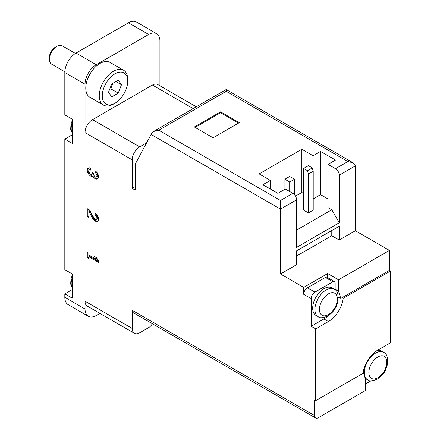 <?xml version="1.0" encoding="UTF-8"?>
<svg xmlns="http://www.w3.org/2000/svg" width="440" height="440" viewBox="0 0 440 440"><rect width="100%" height="100%" fill="white"/><g stroke="black" fill="none" stroke-linecap="round" stroke-linejoin="round"><path stroke-width="0.66" d="M296.588 230.098L331.782 209.776L339.273 222.75L339.273 175.191A5.297 3.058 -120 0 0 335.527 168.702L328.036 164.379L335.527 160.055L320.551 151.41L313.06 155.732L301.829 149.248L301.829 192.484L303.627 193.523M328.036 164.379L328.036 207.614L331.782 209.776M328.036 198.968L320.551 194.645L313.214 198.88M295.493 196.141L301.829 192.484M308.418 212.889L313.214 210.122L313.214 171.298L308.418 174.064L308.418 212.889L303.627 210.122L303.627 168.443L307.522 170.693L312.312 167.926L308.418 165.677L303.627 168.443M239.299 122.661L220.578 111.848L194.37 126.984L213.092 137.792L239.299 122.661M339.273 222.75L296.588 247.39L296.588 199.832A5.297 3.058 -120 0 0 292.842 193.347L285.357 189.024L277.865 193.347L262.889 184.701L270.375 180.378L259.144 173.894L301.829 149.248M270.375 189.024L270.375 180.378M313.06 170.737L313.06 155.732M335.527 168.702L347.886 161.568L353.177 162.839L355.372 165.891L355.372 230.747L389.444 250.421L389.444 270.309L390.566 270.957L390.566 342.727L377.839 350.075A21.181 12.227 120 0 0 363.028 373.324L315.684 400.659L315.684 328.889L311.19 326.293L323.923 318.945A21.181 12.227 120 0 0 328.014 315.925M159.923 85.789L159.923 40.948A15.884 9.174 120 0 0 156.629 33.671L136.411 22A15.884 9.174 120 0 0 128.469 22.787L76.049 53.053A15.884 9.174 120 0 0 64.817 72.507L64.817 114.879L72.309 119.202L72.309 143.413L64.817 139.09L64.817 269.66L72.309 273.983L72.309 298.194L64.817 293.87L64.817 297.33A15.884 9.174 120 0 0 68.107 304.601L88.325 316.277A15.884 9.174 120 0 0 96.267 315.491L99.908 313.39M64.817 293.87L72.309 289.548M64.817 139.09L72.309 134.767M386.073 354.712L386.073 345.318M95.145 213.235L95.145 215.056A2.541 1.469 -120 0 1 96.806 217.294A2.541 1.469 -120 0 1 96.415 219.329A2.541 1.469 -120 0 1 93.847 217.806L89.452 209.952L87.285 208.698L87.285 216.48L88.858 217.388L88.858 211.514L92.708 218.405A4.763 2.75 -120 0 0 97.526 221.254A4.763 2.75 -120 0 0 98.258 217.437A4.763 2.75 -120 0 0 95.145 213.235M88.858 253.275L87.285 252.368L87.285 257.554L88.858 258.462L88.858 256.773L98.516 262.35L98.516 260.535L96.267 257.554L94.023 256.256L96.267 259.237L88.858 254.958L88.858 253.275M90.651 168.273A4.763 2.75 -120 0 0 88.27 168.036A4.763 2.75 -120 0 0 88.204 173.426A4.763 2.75 -120 0 0 92.901 176.363A4.763 2.75 -120 0 0 97.526 178.888A4.763 2.75 -120 0 0 98.258 175.065A4.763 2.75 -120 0 0 95.145 170.869L95.145 172.684A2.541 1.469 -120 0 1 96.806 174.922A2.541 1.469 -120 0 1 96.415 176.957A2.541 1.469 -120 0 1 96.047 177.073A2.222 1.282 -120 0 1 93.687 174.141L93.687 173.525L92.114 172.618L92.114 173.234A2.222 1.282 -120 0 1 91.652 174.251A2.222 1.282 -120 0 1 89.755 173.443A2.541 1.469 -120 0 1 89.38 169.961A2.541 1.469 -120 0 1 90.651 170.088L90.651 168.273M363.242 371.927L365.481 379.258L365.481 390.5L318.302 417.736A5.297 3.058 -60 0 1 315.656 418L133.309 312.725A5.297 3.058 120 0 1 132.215 310.299L132.215 328.46L85.036 301.219L85.036 309.001A15.884 9.174 120 0 0 88.325 316.277M315.656 418A5.297 3.058 -60 0 1 314.562 415.575L314.562 400.01L315.684 400.659M315.684 328.889L328.411 321.541A21.181 12.227 120 0 0 343.222 298.293L342.1 297.644L340.769 298.408L338.525 291.06L335.154 289.113L335.154 283.063A3.179 1.837 120 0 0 334.493 281.606A3.179 1.837 120 0 0 332.904 281.765L314.936 292.138A5.297 3.058 120 0 0 311.19 298.623L311.19 326.293M327.663 277.662L327.663 273.548L303.699 287.386L303.699 294.3A5.297 3.058 120 0 1 307.445 287.815L325.418 277.442A3.179 1.837 120 0 1 327.008 277.283L334.493 281.606M303.699 287.386L280.489 273.983L280.489 209.127L296.588 199.832M226.193 89.892L226.193 91.317L158.796 130.224L153.505 131.494L152.014 132.721L135.212 164.164L135.212 190.108L132.215 188.375L135.212 186.648M146.333 143.044L139.7 146.872A10.593 6.116 120 0 0 132.215 159.841L132.215 188.375M156.629 33.671A15.884 9.174 120 0 0 148.687 34.458L96.267 64.724A15.884 9.174 120 0 0 85.036 84.178L85.036 132.605A10.593 6.116 120 0 1 92.526 119.63L152.433 85.047A10.593 6.116 120 0 1 157.729 84.519L196.295 106.788M158.796 130.224L280.489 200.481L280.489 209.127L150.926 134.327M343.222 298.293L390.566 270.957M338.525 291.06L338.525 279.818L327.663 273.548M342.1 297.644L389.444 270.309M338.525 279.818L389.444 250.421M296.588 256.036L331.782 235.719L339.273 240.042L355.372 230.747M280.489 273.983L296.588 264.688L296.588 250.85L339.273 226.204L339.273 240.042M132.215 328.46A10.593 6.116 120 0 0 134.409 333.305A10.593 6.116 120 0 0 139.7 332.783L148.687 327.597A7.414 4.279 120 0 0 152.367 323.725M85.036 301.219A10.593 6.116 120 0 0 87.23 306.07L134.409 333.305M113.493 104.066L114.989 103.202L113.493 104.071A20.119 11.616 -60 0 1 113.493 104.071A20.119 11.616 -60 0 1 103.433 105.067L89.953 97.284A20.119 11.616 -60 0 1 89.953 74.047A20.119 11.616 -60 0 1 110.072 62.431L123.552 70.213A20.119 11.616 -60 0 1 127.721 79.425L127.721 81.153A18.002 10.395 -60 0 1 114.989 103.202A18.002 10.395 -60 0 1 102.262 95.854A18.002 10.395 -60 0 1 114.989 73.805A18.002 10.395 -60 0 1 127.721 81.153M340.769 298.408L338.311 296.989M338.327 298.062A21.181 12.227 120 0 0 338.514 297.105M335.154 289.922L335.154 289.113M318.225 316.707L315.975 315.409A15.884 9.174 -60 0 1 315.975 297.066A15.884 9.174 -60 0 1 331.865 287.892L334.109 289.19A15.884 9.174 -60 0 0 318.225 298.364A15.884 9.174 -60 0 0 318.225 316.707C319.594 318.263 322.768 318.054 327.756 316.074L331.793 312.862C334.736 309.727 336.738 306.108 337.793 302.005C338.767 294.718 337.541 290.444 334.109 289.19M367.648 379.83C369.017 381.387 372.191 381.178 377.179 379.198L381.216 375.986C384.164 372.851 386.161 369.232 387.216 365.129C388.19 357.841 386.964 353.568 383.532 352.314A15.884 9.174 -60 0 0 367.648 361.488A15.884 9.174 -60 0 0 367.648 379.83L365.404 378.532A15.884 9.174 -60 0 1 365.228 378.428M377.394 350.339A15.884 9.174 -60 0 1 381.288 351.016L383.532 352.314M365.481 384.016L370.997 380.831M383.114 373.742A5.297 3.058 120 0 0 385.99 368.753M64.834 71.775L51.623 64.147A10.593 6.116 -60 0 1 49.434 59.301L49.434 57.178A7.992 4.615 -60 0 1 55.083 47.394L56.919 46.332A10.593 6.116 -60 0 1 62.216 45.804L75.427 53.433M49.434 59.301A10.593 6.116 -60 0 1 56.919 46.332M108.504 92.246L111.749 96.861L118.234 93.115L121.473 84.761L118.234 80.146L111.749 83.892L108.504 92.246M103.433 105.067A20.119 11.616 -60 0 1 103.433 81.829A20.119 11.616 -60 0 1 123.552 70.213M109.588 89.463L110.743 88.792L118.234 93.115M115.858 81.516L121.473 84.761M110.743 88.792L112.904 83.221M88.677 167.871A4.763 2.75 -120 0 0 89.144 173.316A4.763 2.75 -120 0 0 93.649 175.929L92.901 176.363M93.649 175.929A4.763 2.75 -120 0 0 97.873 178.618M95.892 171.397L95.892 172.249L95.145 172.684M96.415 176.957L97.163 176.528A2.541 1.469 -120 0 0 97.554 174.488A2.541 1.469 -120 0 0 95.892 172.249M91.652 174.251L92.4 173.816A2.222 1.282 -120 0 0 92.846 173.041M90.651 169.411A2.541 1.469 -120 0 0 90.129 169.532L89.38 169.961M88.033 252.797L88.033 257.12L87.285 257.554M88.033 257.12L88.858 257.598M98.516 261.487L89.606 256.344L88.858 256.773M95.925 257.356L97.02 258.808L96.267 259.237M88.858 211.514L89.606 211.079L93.456 217.971A4.763 2.75 -120 0 0 97.873 220.99M95.892 213.769L95.892 214.621L95.145 215.056M96.415 219.329L97.163 218.895A2.541 1.469 -120 0 0 97.554 216.86A2.541 1.469 -120 0 0 95.892 214.621M88.033 209.132L88.033 216.046L87.285 216.48M88.033 216.046L88.858 216.524M331.782 230.532L331.782 235.719M320.551 151.41L320.551 194.645M312.312 167.926L313.214 171.298M308.418 174.064L307.522 170.693M294.492 179.251L289.696 176.484L284.906 179.251L289.696 182.023L294.492 179.251L294.492 194.739M289.696 182.023L289.696 191.532M284.906 179.251L284.906 189.282M238.552 123.09L220.578 112.717L220.578 111.848M220.578 112.717L195.118 127.413M226.193 91.317L347.886 161.568M280.489 200.481L292.842 193.347M339.273 175.191L355.372 165.891M85.036 309.001L64.817 297.33M132.215 310.299L314.562 415.575M311.19 298.623L303.699 294.3M132.215 159.841L85.036 132.605M85.036 84.178L64.817 72.507M139.7 146.872L92.526 119.63M193.193 108.576L152.433 85.047M96.267 64.724L76.049 53.053M148.687 34.458L128.469 22.787M328.411 321.541L323.923 318.945M332.904 281.765L325.418 277.442M314.936 292.138L307.445 287.815M328.411 314.622A12.711 7.337 -60 0 1 320.634 303.55A12.711 7.337 -60 0 1 336.193 294.564A12.711 7.337 -60 0 1 328.411 314.622M377.839 377.745A12.711 7.337 -60 0 1 370.057 366.674A12.711 7.337 -60 0 1 385.622 357.687A12.711 7.337 -60 0 1 377.839 377.745M72.309 132.979A13.239 7.645 -60 0 1 72.309 122.716M72.309 287.766A13.239 7.645 -60 0 1 72.309 277.497M92.642 172.926L92.114 173.234M93.456 217.971L92.708 218.405M153.505 131.494L226.193 89.524L353.177 162.839M72.309 133.183L70.675 129.245L70.989 124.174L72.309 120.439M72.309 287.964L70.675 284.031L70.989 278.954L72.309 275.22"/></g></svg>
